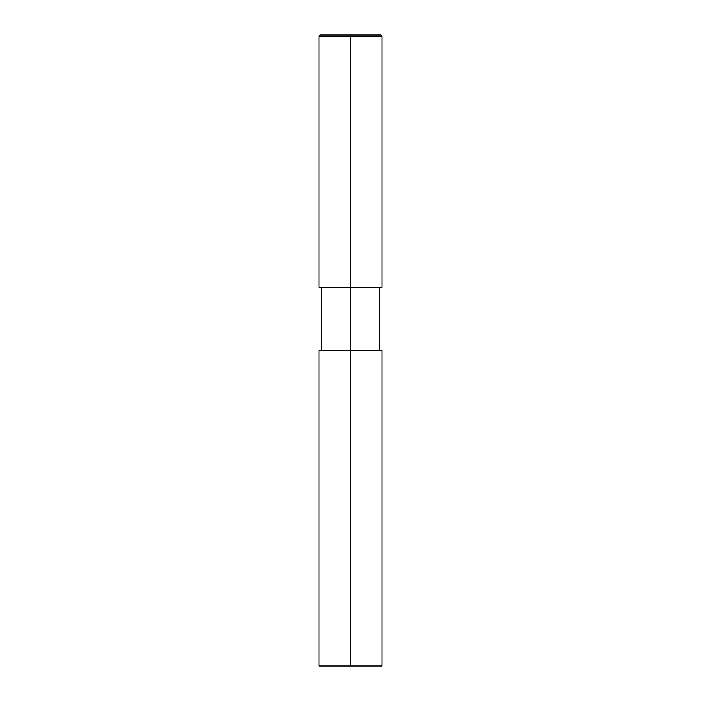 <?xml version="1.0" encoding="UTF-8"?>
<svg xmlns="http://www.w3.org/2000/svg" width="701" height="701" viewBox="0 0 701 701"><rect width="100%" height="100%" fill="white"/><g stroke="black" fill="none" stroke-linecap="round" stroke-linejoin="round"><path stroke-width="1.05" d="M380.783 35.05L382.045 36.312L380.783 35.05L320.217 35.05L380.783 35.05L350.5 35.05L350.5 36.312L318.955 36.312L382.045 36.312L350.5 36.312L350.5 287.41L318.955 287.41L382.045 287.41L382.045 36.312L382.045 287.41L350.5 287.41L350.5 350.5L382.045 350.5L382.045 665.95L318.955 665.95L318.955 350.5L318.955 665.95L382.045 665.95L382.045 350.5L318.955 350.5L350.5 350.5L350.5 665.95M379.521 350.5L379.521 287.41L379.521 350.5M321.479 350.5L321.479 287.41L321.479 350.5M318.955 287.41L318.955 36.312L320.217 35.05L318.955 36.312L318.955 287.41"/></g></svg>
